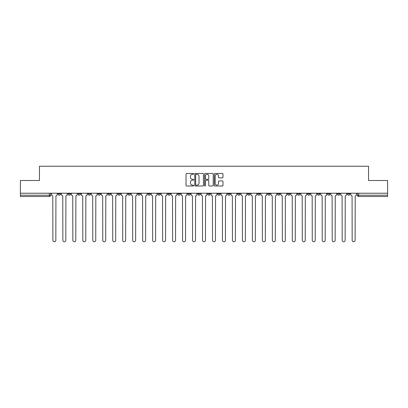 <?xml version="1.0" encoding="UTF-8"?>
<svg xmlns="http://www.w3.org/2000/svg" width="408" height="408" viewBox="0 0 408 408"><rect width="100%" height="100%" fill="white"/><g stroke="black" fill="none" stroke-linecap="round" stroke-linejoin="round"><path stroke-width="0.61" d="M193.769 173.895A0.439 0.439 0 0 0 193.331 173.456L186.66 173.456A0.627 0.627 0 0 0 186.033 174.083L186.033 185.38A0.627 0.627 0 0 0 186.66 186.007L193.331 186.007A0.439 0.439 0 0 0 193.769 185.569A0.439 0.439 0 0 0 193.331 185.13L192.464 185.13A2.009 2.009 0 0 1 190.459 183.121L190.459 182.177A2.009 2.009 0 0 1 192.464 180.173L193.331 180.173A0.439 0.439 0 0 0 193.769 179.729A0.439 0.439 0 0 0 193.331 179.291L192.464 179.291A2.009 2.009 0 0 1 190.459 177.281L190.459 176.343A2.009 2.009 0 0 1 192.464 174.333L193.331 174.333A0.439 0.439 0 0 0 193.769 173.895M337.401 193.224L337.401 193.928L339.956 193.928A1.28 1.28 0 0 1 338.681 195.208A1.28 1.28 0 0 1 337.401 193.928L337.401 193.224M327.425 193.928L327.425 193.224L327.425 193.928A1.28 1.28 0 0 0 328.7 195.208A1.28 1.28 0 0 1 327.425 193.928L329.98 193.928A1.28 1.28 0 0 1 328.7 195.208M307.469 193.224L307.469 193.928L310.029 193.928A1.28 1.28 0 0 1 308.749 195.208A1.28 1.28 0 0 1 307.469 193.928L307.469 193.224M297.493 193.928L297.493 193.224L297.493 193.928A1.28 1.28 0 0 0 298.773 195.208A1.28 1.28 0 0 1 297.493 193.928L300.053 193.928A1.28 1.28 0 0 1 298.773 195.208M287.518 193.928L287.518 193.224L287.518 193.928A1.28 1.28 0 0 0 288.798 195.208A1.28 1.28 0 0 1 287.518 193.928L290.078 193.928A1.28 1.28 0 0 1 288.798 195.208A1.28 1.28 0 0 0 290.078 193.928A1.28 1.28 0 0 1 288.798 195.208M257.591 193.928L257.591 193.224L257.591 193.928A1.28 1.28 0 0 0 258.871 195.208A1.28 1.28 0 0 1 257.591 193.928L260.146 193.928A1.28 1.28 0 0 1 258.871 195.208M247.615 193.224L247.615 193.928L250.17 193.928A1.28 1.28 0 0 1 248.895 195.208A1.28 1.28 0 0 1 247.615 193.928L247.615 193.224M237.64 193.224L237.64 193.928L240.195 193.928A1.28 1.28 0 0 1 238.915 195.208A1.28 1.28 0 0 1 237.64 193.928L237.64 193.224M227.659 193.224L227.659 193.928L230.219 193.928A1.28 1.28 0 0 1 228.939 195.208A1.28 1.28 0 0 1 227.659 193.928L227.659 193.224M217.683 193.928L217.683 193.224L217.683 193.928A1.28 1.28 0 0 0 218.963 195.208A1.28 1.28 0 0 1 217.683 193.928L220.244 193.928A1.28 1.28 0 0 1 218.963 195.208M197.732 193.224L197.732 193.928L200.292 193.928A1.28 1.28 0 0 1 199.012 195.208A1.28 1.28 0 0 1 197.732 193.928L197.732 193.224M187.756 193.928L187.756 193.224L187.756 193.928A1.28 1.28 0 0 0 189.037 195.208A1.28 1.28 0 0 1 187.756 193.928L190.317 193.928A1.28 1.28 0 0 1 189.037 195.208A1.28 1.28 0 0 0 190.317 193.928A1.28 1.28 0 0 1 189.037 195.208M127.898 193.224L127.898 193.928L130.458 193.928A1.28 1.28 0 0 1 129.178 195.208A1.28 1.28 0 0 1 127.898 193.928L127.898 193.224M117.922 193.224L117.922 193.928L120.482 193.928A1.28 1.28 0 0 1 119.202 195.208A1.28 1.28 0 0 1 117.922 193.928L117.922 193.224M107.947 193.224L107.947 193.928L110.507 193.928A1.28 1.28 0 0 1 109.227 195.208A1.28 1.28 0 0 1 107.947 193.928L107.947 193.224M87.995 193.224L87.995 193.928L90.551 193.928A1.28 1.28 0 0 1 89.276 195.208A1.28 1.28 0 0 1 87.995 193.928L87.995 193.224M78.02 193.224L78.02 193.928L80.575 193.928A1.28 1.28 0 0 1 79.3 195.208A1.28 1.28 0 0 1 78.02 193.928L78.02 193.224M222.345 177.878A0.627 0.627 0 0 0 222.972 177.251L222.972 174.083A0.627 0.627 0 0 0 222.345 173.456L214.94 173.456A0.627 0.627 0 0 0 214.312 174.083L214.312 185.38A0.627 0.627 0 0 0 214.94 186.007L222.345 186.007A0.627 0.627 0 0 0 222.972 185.38L222.972 181.55A0.627 0.627 0 0 0 222.345 180.923L219.173 180.923A0.627 0.627 0 0 0 218.545 181.55L218.545 183.452A1.678 1.678 0 0 1 216.867 185.13A1.678 1.678 0 0 1 215.189 183.452L215.189 176.011A1.678 1.678 0 0 1 216.867 174.333A1.678 1.678 0 0 1 218.545 176.011L218.545 177.251A0.627 0.627 0 0 0 219.173 177.878L222.345 177.878M20.4 193.224L20.4 180.499L39.459 180.499L39.459 166.24L368.541 166.24L368.541 180.499L387.6 180.499L387.6 193.224L20.4 193.224L20.4 195.208L50.648 195.208L50.648 193.224L50.648 195.208A1.28 1.28 0 0 1 49.368 196.488L20.4 196.488L20.4 195.208M203.449 174.083A0.627 0.627 0 0 0 202.822 173.456L195.417 173.456A0.627 0.627 0 0 0 194.789 174.083L194.789 185.38A0.627 0.627 0 0 0 195.417 186.007L202.822 186.007A0.627 0.627 0 0 0 203.449 185.38L203.449 174.083M205.178 173.456L212.583 173.456A0.627 0.627 0 0 1 213.211 174.083L213.211 185.38A0.627 0.627 0 0 1 212.583 186.007L209.416 186.007A0.627 0.627 0 0 1 208.784 185.38L208.784 180.8A0.627 0.627 0 0 0 208.156 180.173L206.055 180.173A0.627 0.627 0 0 0 205.428 180.8L205.428 185.569A0.439 0.439 0 0 1 204.989 186.007A0.439 0.439 0 0 1 204.551 185.569L204.551 174.083A0.627 0.627 0 0 1 205.178 173.456M357.352 193.224L357.352 195.208L387.6 195.208L387.6 196.488L358.632 196.488A1.28 1.28 0 0 1 357.352 195.208A1.28 1.28 0 0 0 358.632 196.488L358.632 193.224M387.6 193.224L387.6 195.208M349.931 193.224L349.931 193.928A1.28 1.28 0 0 1 348.656 195.208A1.28 1.28 0 0 1 347.376 193.928L349.931 193.928M347.376 193.224L347.376 193.928M339.956 193.224L339.956 193.928L339.956 193.224M329.98 193.224L329.98 193.928M320.005 193.224L320.005 193.928A1.28 1.28 0 0 1 318.725 195.208A1.28 1.28 0 0 1 317.45 193.928L320.005 193.928A1.28 1.28 0 0 1 318.725 195.208A1.28 1.28 0 0 0 320.005 193.928L320.005 193.224M317.45 193.224L317.45 193.928M310.029 193.224L310.029 193.928A1.28 1.28 0 0 1 308.749 195.208A1.28 1.28 0 0 0 310.029 193.928L310.029 193.224M300.053 193.224L300.053 193.928L300.053 193.224M290.078 193.224L290.078 193.928M280.102 193.224L280.102 193.928A1.28 1.28 0 0 1 278.822 195.208A1.28 1.28 0 0 1 277.542 193.928L280.102 193.928A1.28 1.28 0 0 1 278.822 195.208A1.28 1.28 0 0 0 280.102 193.928M277.542 193.224L277.542 193.928M270.127 193.224L270.127 193.928A1.28 1.28 0 0 1 268.846 195.208A1.28 1.28 0 0 1 267.566 193.928A1.28 1.28 0 0 0 268.846 195.208A1.28 1.28 0 0 0 270.127 193.928A1.28 1.28 0 0 1 268.846 195.208M267.566 193.224L267.566 193.928L270.127 193.928M260.146 193.224L260.146 193.928L260.146 193.224M250.17 193.224L250.17 193.928L250.17 193.224M240.195 193.224L240.195 193.928A1.28 1.28 0 0 1 238.915 195.208A1.28 1.28 0 0 0 240.195 193.928L240.195 193.224M230.219 193.224L230.219 193.928A1.28 1.28 0 0 1 228.939 195.208A1.28 1.28 0 0 0 230.219 193.928M220.244 193.224L220.244 193.928L220.244 193.224M210.268 193.224L210.268 193.928A1.28 1.28 0 0 1 208.988 195.208A1.28 1.28 0 0 1 207.708 193.928A1.28 1.28 0 0 0 208.988 195.208M207.708 193.224L207.708 193.928L210.268 193.928M200.292 193.224L200.292 193.928A1.28 1.28 0 0 1 199.012 195.208A1.28 1.28 0 0 0 200.292 193.928L200.292 193.224M190.317 193.224L190.317 193.928M180.341 193.224L180.341 193.928A1.28 1.28 0 0 1 179.061 195.208A1.28 1.28 0 0 1 177.781 193.928L180.341 193.928M177.781 193.224L177.781 193.928M170.36 193.224L170.36 193.928A1.28 1.28 0 0 1 169.085 195.208A1.28 1.28 0 0 1 167.805 193.928L170.36 193.928M167.805 193.224L167.805 193.928M160.385 193.224L160.385 193.928A1.28 1.28 0 0 1 159.105 195.208A1.28 1.28 0 0 1 157.83 193.928L160.385 193.928M157.83 193.224L157.83 193.928M150.409 193.224L150.409 193.928A1.28 1.28 0 0 1 149.129 195.208A1.28 1.28 0 0 1 147.854 193.928L150.409 193.928M147.854 193.224L147.854 193.928M140.434 193.224L140.434 193.928A1.28 1.28 0 0 1 139.154 195.208A1.28 1.28 0 0 1 137.873 193.928L140.434 193.928M137.873 193.224L137.873 193.928M130.458 193.224L130.458 193.928L130.458 193.224M120.482 193.224L120.482 193.928M110.507 193.224L110.507 193.928L110.507 193.224M100.531 193.224L100.531 193.928A1.28 1.28 0 0 1 99.251 195.208A1.28 1.28 0 0 1 97.971 193.928L100.531 193.928M97.971 193.224L97.971 193.928M90.551 193.224L90.551 193.928M80.575 193.224L80.575 193.928L80.575 193.224M70.599 193.224L70.599 193.928A1.28 1.28 0 0 1 69.319 195.208A1.28 1.28 0 0 1 68.044 193.928L70.599 193.928M68.044 193.224L68.044 193.928M58.069 193.224L58.069 193.928L60.624 193.928L60.624 193.224L60.624 193.928A1.28 1.28 0 0 1 59.344 195.208A1.28 1.28 0 0 1 58.069 193.928A1.28 1.28 0 0 0 59.344 195.208M49.368 196.488A1.28 1.28 0 0 0 50.648 195.208A1.28 1.28 0 0 1 49.368 196.488L49.368 193.224M196.105 174.333A0.439 0.439 0 0 0 195.667 174.772L195.667 184.691A0.439 0.439 0 0 0 196.105 185.13L197.018 185.13A2.009 2.009 0 0 0 199.028 183.121L199.028 176.343A2.009 2.009 0 0 0 197.018 174.333L196.105 174.333M208.784 176.042A1.678 1.678 0 0 0 207.106 174.364A1.678 1.678 0 0 0 205.428 176.042L205.428 178.663A0.627 0.627 0 0 0 206.055 179.291L208.156 179.291A0.627 0.627 0 0 0 208.784 178.663L208.784 176.042M51.51 193.224L51.51 194.565A1.28 1.28 0 0 0 52.79 195.845L52.887 240.292A1.469 1.469 0 0 0 54.356 241.76A1.469 1.469 0 0 0 55.83 240.292L55.927 195.845A1.28 1.28 0 0 0 57.202 194.565L57.202 193.224M61.486 193.224L61.486 194.565A1.28 1.28 0 0 0 62.766 195.845L62.863 240.292A1.469 1.469 0 0 0 64.331 241.76A1.469 1.469 0 0 0 65.805 240.292L65.902 195.845A1.28 1.28 0 0 0 67.177 194.565L67.177 193.224M71.466 193.224L71.466 194.565A1.28 1.28 0 0 0 72.741 195.845L72.838 240.292A1.469 1.469 0 0 0 74.312 241.76A1.469 1.469 0 0 0 75.781 240.292L75.878 195.845A1.28 1.28 0 0 0 77.158 194.565L77.158 193.224M81.442 193.224L81.442 194.565A1.28 1.28 0 0 0 82.717 195.845L82.814 240.292A1.469 1.469 0 0 0 84.288 241.76A1.469 1.469 0 0 0 85.757 240.292L85.853 195.845A1.28 1.28 0 0 0 87.133 194.565L87.133 193.224M91.418 193.224L91.418 194.565A1.28 1.28 0 0 0 92.698 195.845L92.789 240.292A1.469 1.469 0 0 0 94.263 241.76A1.469 1.469 0 0 0 95.732 240.292L95.829 195.845A1.28 1.28 0 0 0 97.109 194.565L97.109 193.224M101.393 193.224L101.393 194.565A1.28 1.28 0 0 0 102.673 195.845L102.765 240.292A1.469 1.469 0 0 0 104.239 241.76A1.469 1.469 0 0 0 105.708 240.292L105.805 195.845A1.28 1.28 0 0 0 107.085 194.565L107.085 193.224M111.369 193.224L111.369 194.565A1.28 1.28 0 0 0 112.649 195.845L112.746 240.292A1.469 1.469 0 0 0 114.215 241.76A1.469 1.469 0 0 0 115.683 240.292L115.78 195.845A1.28 1.28 0 0 0 117.06 194.565L117.06 193.224M121.344 193.224L121.344 194.565A1.28 1.28 0 0 0 122.624 195.845L122.721 240.292A1.469 1.469 0 0 0 124.19 241.76A1.469 1.469 0 0 0 125.659 240.292L125.756 195.845A1.28 1.28 0 0 0 127.036 194.565L127.036 193.224M131.32 193.224L131.32 194.565A1.28 1.28 0 0 0 132.6 195.845L132.697 240.292A1.469 1.469 0 0 0 134.166 241.76A1.469 1.469 0 0 0 135.64 240.292L135.731 195.845A1.28 1.28 0 0 0 137.011 194.565L137.011 193.224M141.296 193.224L141.296 194.565A1.28 1.28 0 0 0 142.576 195.845L142.673 240.292A1.469 1.469 0 0 0 144.141 241.76A1.469 1.469 0 0 0 145.615 240.292L145.712 195.845A1.28 1.28 0 0 0 146.987 194.565L146.987 193.224M151.271 193.224L151.271 194.565A1.28 1.28 0 0 0 152.551 195.845L152.648 240.292A1.469 1.469 0 0 0 154.117 241.76A1.469 1.469 0 0 0 155.591 240.292L155.688 195.845A1.28 1.28 0 0 0 156.963 194.565L156.963 193.224M161.252 193.224L161.252 194.565A1.28 1.28 0 0 0 162.527 195.845L162.624 240.292A1.469 1.469 0 0 0 164.098 241.76A1.469 1.469 0 0 0 165.566 240.292L165.663 195.845A1.28 1.28 0 0 0 166.943 194.565L166.943 193.224M171.227 193.224L171.227 194.565A1.28 1.28 0 0 0 172.502 195.845L172.599 240.292A1.469 1.469 0 0 0 174.073 241.76A1.469 1.469 0 0 0 175.542 240.292L175.639 195.845A1.28 1.28 0 0 0 176.919 194.565L176.919 193.224M181.203 193.224L181.203 194.565A1.28 1.28 0 0 0 182.483 195.845L182.575 240.292A1.469 1.469 0 0 0 184.049 241.76A1.469 1.469 0 0 0 185.518 240.292L185.614 195.845A1.28 1.28 0 0 0 186.895 194.565L186.895 193.224M191.179 193.224L191.179 194.565A1.28 1.28 0 0 0 192.459 195.845L192.55 240.292A1.469 1.469 0 0 0 194.024 241.76A1.469 1.469 0 0 0 195.493 240.292L195.59 195.845A1.28 1.28 0 0 0 196.87 194.565L196.87 193.224M201.154 193.224L201.154 194.565A1.28 1.28 0 0 0 202.434 195.845L202.531 240.292A1.469 1.469 0 0 0 204 241.76A1.469 1.469 0 0 0 205.469 240.292L205.566 195.845A1.28 1.28 0 0 0 206.846 194.565L206.846 193.224M211.13 193.224L211.13 194.565A1.28 1.28 0 0 0 212.41 195.845L212.507 240.292A1.469 1.469 0 0 0 213.976 241.76A1.469 1.469 0 0 0 215.45 240.292L215.541 195.845A1.28 1.28 0 0 0 216.821 194.565L216.821 193.224M221.105 193.224L221.105 194.565A1.28 1.28 0 0 0 222.386 195.845L222.482 240.292A1.469 1.469 0 0 0 223.951 241.76A1.469 1.469 0 0 0 225.425 240.292L225.517 195.845A1.28 1.28 0 0 0 226.797 194.565L226.797 193.224M231.081 193.224L231.081 194.565A1.28 1.28 0 0 0 232.361 195.845L232.458 240.292A1.469 1.469 0 0 0 233.927 241.76A1.469 1.469 0 0 0 235.401 240.292L235.498 195.845A1.28 1.28 0 0 0 236.773 194.565L236.773 193.224M241.057 193.224L241.057 194.565A1.28 1.28 0 0 0 242.337 195.845L242.434 240.292A1.469 1.469 0 0 0 243.902 241.76A1.469 1.469 0 0 0 245.376 240.292L245.473 195.845A1.28 1.28 0 0 0 246.748 194.565L246.748 193.224M251.037 193.224L251.037 194.565A1.28 1.28 0 0 0 252.312 195.845L252.409 240.292A1.469 1.469 0 0 0 253.883 241.76A1.469 1.469 0 0 0 255.352 240.292L255.449 195.845A1.28 1.28 0 0 0 256.729 194.565L256.729 193.224M261.013 193.224L261.013 194.565A1.28 1.28 0 0 0 262.288 195.845L262.385 240.292A1.469 1.469 0 0 0 263.859 241.76A1.469 1.469 0 0 0 265.327 240.292L265.424 195.845A1.28 1.28 0 0 0 266.705 194.565L266.705 193.224M270.989 193.224L270.989 194.565A1.28 1.28 0 0 0 272.269 195.845L272.36 240.292A1.469 1.469 0 0 0 273.834 241.76A1.469 1.469 0 0 0 275.303 240.292L275.4 195.845A1.28 1.28 0 0 0 276.68 194.565L276.68 193.224M280.964 193.224L280.964 194.565A1.28 1.28 0 0 0 282.244 195.845L282.341 240.292A1.469 1.469 0 0 0 283.81 241.76A1.469 1.469 0 0 0 285.279 240.292L285.376 195.845A1.28 1.28 0 0 0 286.656 194.565L286.656 193.224M290.94 193.224L290.94 194.565A1.28 1.28 0 0 0 292.22 195.845L292.317 240.292A1.469 1.469 0 0 0 293.785 241.76A1.469 1.469 0 0 0 295.254 240.292L295.351 195.845A1.28 1.28 0 0 0 296.631 194.565L296.631 193.224M300.915 193.224L300.915 194.565A1.28 1.28 0 0 0 302.195 195.845L302.292 240.292A1.469 1.469 0 0 0 303.761 241.76A1.469 1.469 0 0 0 305.235 240.292L305.327 195.845A1.28 1.28 0 0 0 306.607 194.565L306.607 193.224M310.891 193.224L310.891 194.565A1.28 1.28 0 0 0 312.171 195.845L312.268 240.292A1.469 1.469 0 0 0 313.737 241.76A1.469 1.469 0 0 0 315.211 240.292L315.302 195.845A1.28 1.28 0 0 0 316.582 194.565L316.582 193.224M320.866 193.224L320.866 194.565A1.28 1.28 0 0 0 322.147 195.845L322.244 240.292A1.469 1.469 0 0 0 323.712 241.76A1.469 1.469 0 0 0 325.186 240.292L325.283 195.845A1.28 1.28 0 0 0 326.558 194.565L326.558 193.224M330.842 193.224L330.842 194.565A1.28 1.28 0 0 0 332.122 195.845L332.219 240.292A1.469 1.469 0 0 0 333.688 241.76A1.469 1.469 0 0 0 335.162 240.292L335.259 195.845A1.28 1.28 0 0 0 336.534 194.565L336.534 193.224M340.823 193.224L340.823 194.565A1.28 1.28 0 0 0 342.098 195.845L342.195 240.292A1.469 1.469 0 0 0 343.669 241.76A1.469 1.469 0 0 0 345.137 240.292L345.234 195.845A1.28 1.28 0 0 0 346.514 194.565L346.514 193.224M350.798 193.224L350.798 194.565A1.28 1.28 0 0 0 352.073 195.845L352.17 240.292A1.469 1.469 0 0 0 353.644 241.76A1.469 1.469 0 0 0 355.113 240.292L355.21 195.845A1.28 1.28 0 0 0 356.49 194.565L356.49 193.224"/></g></svg>
